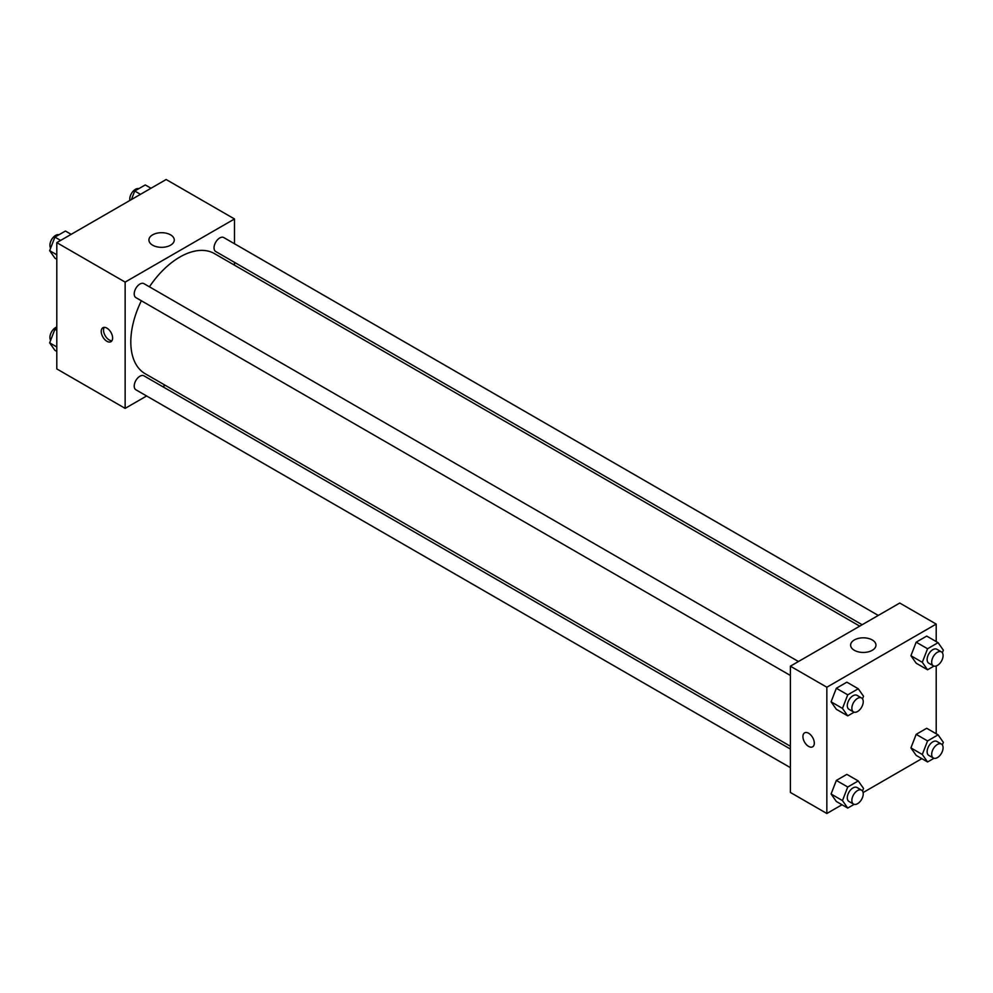 <?xml version="1.0" encoding="UTF-8"?>
<svg xmlns="http://www.w3.org/2000/svg" width="993" height="993" viewBox="0 0 993 993"><rect width="100%" height="100%" fill="white"/><g stroke="black" fill="none" stroke-linecap="round" stroke-linejoin="round"><path stroke-width="1.49" d="M146.616 395.984L125.143 408.371L56.8 368.912L56.8 242.64L166.154 179.51L234.497 218.969L234.497 243.757M234.497 262.363L234.497 265.181M152.637 234.832A12.673 7.311 180 0 1 166.452 233.256A12.673 7.311 180 0 1 174.272 240.008A12.673 7.311 180 0 1 161.598 247.331A12.673 7.311 180 0 1 148.925 240.008A12.673 7.311 180 0 1 152.637 234.832M125.143 408.371L125.143 282.099L56.8 242.64M125.143 282.099L234.497 218.969M106.921 341.294A8.056 4.655 60 0 1 101.658 334.194A8.056 4.655 60 0 1 102.9 327.74A8.056 4.655 60 0 1 110.955 332.394A8.056 4.655 60 0 1 110.955 341.691A8.056 4.655 60 0 1 106.921 341.294M104.215 327.367A8.056 4.655 -120 0 0 109.218 339.966A8.056 4.655 -120 0 0 111.936 340.736M165.173 385.272L162.728 386.674M798.446 661.524L143.935 283.65A8.056 4.655 120 0 0 135.88 288.305A8.056 4.655 120 0 0 135.88 297.602L790.391 675.476M790.391 749.057L143.935 375.826A8.056 4.655 120 0 0 137.729 377.985A8.056 4.655 120 0 0 134.216 386.091A8.056 4.655 120 0 0 135.88 389.777L790.391 767.651M878.271 615.437L223.773 237.563A8.056 4.655 120 0 0 217.566 239.723A8.056 4.655 120 0 0 214.041 247.828A8.056 4.655 120 0 0 215.717 251.514L862.172 624.734M141.366 300.767A69.336 40.03 120 0 0 130.803 341.977A69.336 40.03 120 0 0 145.164 373.716L790.391 746.24M859.727 626.149L214.488 253.625A69.336 40.03 120 0 0 149.422 286.816M841.99 804.752L826.846 813.49L790.391 792.451L790.391 666.179L899.745 603.036L936.2 624.088L936.2 641.577M863.128 792.551L921.827 758.652M831.079 701.815L836.342 709.3L831.079 701.815L836.342 688.261L831.079 701.815L842.474 708.394L847.737 694.839L858.262 688.757L863.525 696.242L862.507 698.849M846.868 682.179L836.342 688.261L846.868 682.179L858.262 688.757M910.916 655.728L916.179 663.212L910.916 655.728L916.179 642.173L910.916 655.728L922.298 662.306L927.561 648.752L938.087 642.67L943.35 650.154L942.345 652.761M926.692 636.091L916.179 642.173L926.692 636.091L938.087 642.67M910.916 747.915L916.179 755.4L910.916 747.915L916.179 734.348L910.916 747.915L922.298 754.481L927.561 740.927L938.087 734.857L943.35 742.342L942.345 744.936M926.692 728.279L916.179 734.348L926.692 728.279L938.087 734.857M826.846 813.49L826.846 687.218L936.2 624.088M936.2 665.98L936.2 733.765M831.079 794.003L836.342 801.488L831.079 794.003L836.342 780.436L831.079 794.003L842.474 800.581L847.737 787.015L858.262 780.945L863.525 788.43L862.507 791.024M846.868 774.366L836.342 780.436L846.868 774.366L858.262 780.945M854.34 650.303A12.673 7.311 180 0 1 850.629 645.127A12.673 7.311 180 0 1 863.302 637.816A12.673 7.311 180 0 1 875.963 645.127A12.673 7.311 180 0 1 868.143 651.892A12.673 7.311 180 0 1 854.34 650.303M826.846 687.218L790.391 666.179M814.31 743.124A8.056 4.655 60 0 1 812.646 746.81A8.056 4.655 60 0 1 804.591 742.156A8.056 4.655 60 0 1 804.591 732.859A8.056 4.655 60 0 1 810.797 735.019A8.056 4.655 60 0 1 814.31 743.124M804.591 732.859A8.056 4.655 -120 0 0 804.591 742.156A8.056 4.655 -120 0 0 812.646 746.81M854.141 712.192L847.737 715.879L842.474 708.394M861.576 697.98L857.021 695.348A8.056 4.655 120 0 0 850.815 697.508A8.056 4.655 120 0 0 847.302 705.613A8.056 4.655 120 0 0 848.965 709.3L853.533 711.931A8.056 4.655 120 0 0 861.576 707.277A8.056 4.655 120 0 0 861.576 697.98A8.056 4.655 120 0 0 855.37 700.139A8.056 4.655 120 0 0 851.857 708.245A8.056 4.655 120 0 0 853.533 711.931M847.737 715.879L836.342 709.3M847.737 694.839L836.342 688.261M933.966 666.092L927.561 669.791L922.298 662.306M941.414 651.892L936.858 649.261A8.056 4.655 120 0 0 930.652 651.42A8.056 4.655 120 0 0 927.127 659.526A8.056 4.655 120 0 0 928.803 663.212L933.358 665.844A8.056 4.655 120 0 0 941.414 661.189A8.056 4.655 120 0 0 941.414 651.892A8.056 4.655 120 0 0 935.207 654.039A8.056 4.655 120 0 0 931.682 662.157A8.056 4.655 120 0 0 933.358 665.844M927.561 669.791L916.179 663.212M927.561 648.752L916.179 642.173M854.141 804.367L847.737 808.066L842.474 800.581M861.576 790.155L857.021 787.523A8.056 4.655 120 0 0 850.815 789.683A8.056 4.655 120 0 0 847.302 797.789A8.056 4.655 120 0 0 848.965 801.475L853.533 804.107A8.056 4.655 120 0 0 861.576 799.452A8.056 4.655 120 0 0 861.576 790.155A8.056 4.655 120 0 0 855.37 792.315A8.056 4.655 120 0 0 851.857 800.42A8.056 4.655 120 0 0 853.533 804.107M847.737 808.066L836.342 801.488M847.737 787.015L836.342 780.436M933.966 758.28L927.561 761.966L922.298 754.481M941.414 744.067L936.858 741.436A8.056 4.655 120 0 0 930.652 743.596A8.056 4.655 120 0 0 927.127 751.701A8.056 4.655 120 0 0 928.803 755.388L933.358 758.019A8.056 4.655 120 0 0 941.414 753.364A8.056 4.655 120 0 0 941.414 744.067A8.056 4.655 120 0 0 935.207 746.227A8.056 4.655 120 0 0 931.682 754.332A8.056 4.655 120 0 0 933.358 758.019M927.561 761.966L916.179 755.4M927.561 740.927L916.179 734.348M56.8 259.235L54.913 258.143L49.65 250.658L54.913 237.104L65.439 231.034L71.173 234.348M56.8 254.791L49.65 250.658M60.647 240.418L54.913 237.104M59.034 234.72A8.056 4.655 120 0 0 53.063 237.55A8.056 4.655 120 0 0 49.923 245.246A8.056 4.655 120 0 0 50.655 248.064M131.424 199.556L134.738 191.016L145.263 184.934L151.01 188.248M140.485 194.33L134.738 191.016M138.859 188.633A8.056 4.655 120 0 0 132.901 191.463A8.056 4.655 120 0 0 129.748 199.159A8.056 4.655 120 0 0 129.872 200.449M56.8 351.423L54.913 350.33L49.65 342.846L54.913 329.279L56.8 328.186M56.8 346.967L49.65 342.846M56.8 330.371L54.913 329.279M56.8 327.02A8.056 4.655 120 0 0 49.923 337.421A8.056 4.655 120 0 0 50.655 340.239"/></g></svg>
